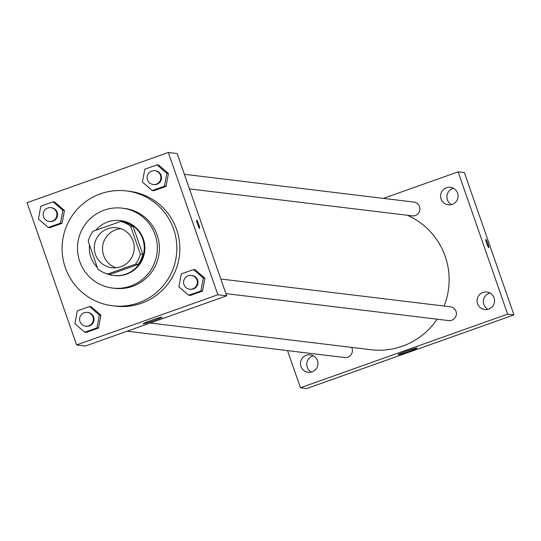 <?xml version="1.0" encoding="UTF-8"?>
<svg xmlns="http://www.w3.org/2000/svg" width="541" height="541" viewBox="0 0 541 541"><rect width="100%" height="100%" fill="white"/><g stroke="black" fill="none" stroke-linecap="round" stroke-linejoin="round"><path stroke-width="0.81" d="M116.004 267.768A20.118 19.956 96.9 0 1 120.731 228.681M95.439 254.419A20.118 19.956 96.9 0 1 116.694 227.754A20.118 19.956 96.9 0 1 134.094 250.125A20.118 19.956 96.9 0 1 95.439 254.419M107.889 273.976L135.527 264.157A27.023 26.807 96.9 0 0 140.315 254.114L130.624 226.28A27.023 26.807 96.9 0 0 120.663 221.472L93.025 231.298A27.023 26.807 96.9 0 0 88.237 241.34L97.935 269.175A27.023 26.807 96.9 0 0 107.889 273.976L110.411 274.287L138.043 264.461L135.527 264.157M138.043 264.461A27.023 26.807 96.9 0 0 142.831 254.419L133.14 226.584A27.023 26.807 96.9 0 0 123.179 221.783L120.663 221.472M105.576 273.3A27.665 27.442 -83.1 0 0 144.041 251.328A27.665 27.442 -83.1 0 0 95.737 230.331M89.515 245.012A27.665 27.442 -83.1 0 0 97.4 267.639M120.122 220.566L120.751 220.647A27.665 27.442 96.9 0 1 144.67 251.403A27.665 27.442 96.9 0 1 114.097 275.572L113.468 275.497M133.14 226.584L130.624 226.28M142.831 254.419L140.315 254.114M104.21 210.165A40.237 39.919 -83.1 0 0 112.589 288.055A40.237 39.919 -83.1 0 0 157.052 252.904A40.237 39.919 -83.1 0 0 104.21 210.165M112.589 288.055L114.631 288.306A40.237 39.919 -83.1 0 0 159.101 253.154A40.237 39.919 -83.1 0 0 124.308 208.407L122.259 208.163M100.477 193.813A57.846 57.38 -83.1 0 0 62.418 254.696A57.846 57.38 -83.1 0 0 112.521 305.78A57.846 57.38 -83.1 0 0 176.434 255.251A57.846 57.38 -83.1 0 0 126.418 190.932A57.846 57.38 -83.1 0 0 100.477 193.813M126.418 190.932L129.414 191.291A57.846 57.38 96.9 0 1 179.423 255.616A57.846 57.38 96.9 0 1 115.51 306.138L112.521 305.78M152.237 190.54L153.813 190.73L166.046 186.381L168.447 173.533L158.614 165.039L157.046 164.849L144.805 169.198L142.405 182.04L152.237 190.54L164.478 186.192L166.878 173.343L157.046 164.849M188.708 295.258L190.283 295.447L202.517 291.099L204.917 278.25L195.085 269.756L193.509 269.567L181.276 273.915L178.875 286.757L188.708 295.258L200.941 290.909L203.342 278.06L193.509 269.567M217.867 294.757L168.325 152.474L27.05 202.679L76.599 344.962L217.867 294.757L226.679 295.819L177.137 153.543L168.325 152.474M48.264 227.49L49.84 227.68L62.073 223.332L64.474 210.49L54.641 201.989L53.065 201.8L40.832 206.148L38.431 218.99L48.264 227.49L60.497 223.142L62.898 210.293L53.065 201.8M84.727 332.208L86.303 332.397L98.536 328.049L100.937 315.207L91.104 306.706L89.536 306.517L77.295 310.865L74.895 323.707L84.727 332.208L96.967 327.86L99.368 315.011L89.536 306.517M76.599 344.962L85.41 346.03L226.679 295.819M143.169 323.849A10.063 0.561 -19.2 0 1 143.081 323.816A10.063 0.561 -19.2 0 1 152.4 319.974A10.063 0.561 -19.2 0 1 162.084 317.195A10.063 0.561 -19.2 0 1 153.306 320.847A10.063 0.561 -19.2 0 1 143.169 323.849M197.58 224.157A4.402 0.5 -109.6 0 1 196.66 220.079A4.402 0.5 -109.6 0 1 198.601 224.055A4.402 0.5 -109.6 0 1 199.609 228.37A4.402 0.5 -109.6 0 1 197.58 224.157M196.654 220.079A4.402 0.5 -109.6 0 1 198.594 224.062A4.402 0.5 -109.6 0 1 199.602 228.37M407.353 215.277A70.418 69.857 96.9 0 1 444.066 306.037M437.128 319.183A70.418 69.857 96.9 0 1 370.822 349.716L150.188 323.004M127.142 331.193L344.691 357.533A6.938 6.884 -83.1 0 0 351.616 347.39M184.366 174.297L413.872 202.077A6.938 6.884 96.9 0 1 419.87 209.8A6.938 6.884 96.9 0 1 412.201 215.859L189.445 188.897M220.829 279.014L450.335 306.801A6.938 6.884 96.9 0 1 456.34 314.517A6.938 6.884 96.9 0 1 448.672 320.583L225.915 293.614M287.514 350.609L300.458 387.762L507.654 314.125L458.105 171.849L383.413 198.391M441.091 199A8.812 8.744 -83.1 0 0 458.024 197.12A8.812 8.744 -83.1 0 0 450.403 187.321A8.812 8.744 -83.1 0 0 441.091 199M300.972 366.473A8.812 8.744 -83.1 0 0 317.898 364.593A8.812 8.744 -83.1 0 0 310.277 354.795A8.812 8.744 -83.1 0 0 300.972 366.473M477.561 303.717A8.812 8.744 -83.1 0 0 494.488 301.837A8.812 8.744 -83.1 0 0 486.873 292.039A8.812 8.744 -83.1 0 0 477.561 303.717M300.458 387.762L306.754 388.526L513.95 314.889L464.401 172.613L458.105 171.849M513.95 314.889L507.654 314.125M486.738 243.457A4.402 0.5 -109.6 0 1 485.811 239.372A4.402 0.5 -109.6 0 1 487.759 243.355A4.402 0.5 -109.6 0 1 488.76 247.67A4.402 0.5 -109.6 0 1 486.738 243.457M408.78 351.515A10.063 0.561 -19.2 0 1 398.02 354.673A10.063 0.561 -19.2 0 1 407.332 350.832A10.063 0.561 -19.2 0 1 417.016 348.059A10.063 0.561 -19.2 0 1 408.78 351.515M487.968 309.317A8.812 8.744 96.9 0 1 489.943 293.012M311.379 372.08A8.812 8.744 96.9 0 1 313.354 355.768M451.505 204.599A8.812 8.744 96.9 0 1 453.48 188.295M485.811 239.372A4.402 0.5 -109.6 0 1 487.752 243.355A4.402 0.5 -109.6 0 1 488.76 247.67M87.338 312.394L87.967 312.468A6.938 6.884 96.9 0 1 93.965 320.191A6.938 6.884 96.9 0 1 86.296 326.25L85.667 326.176A6.938 6.884 96.9 0 1 80 321.597A6.938 6.884 96.9 0 1 87.338 312.394A6.938 6.884 96.9 0 1 93.336 320.116A6.938 6.884 96.9 0 1 85.667 326.176M86.303 332.397L98.536 328.049L100.937 315.207L99.368 315.011M100.937 315.207L91.104 306.706M98.536 328.049L96.967 327.86M191.311 275.443L191.94 275.518A6.938 6.884 96.9 0 1 197.945 283.241A6.938 6.884 96.9 0 1 190.276 289.3L189.641 289.225A6.938 6.884 96.9 0 1 183.981 284.64A6.938 6.884 96.9 0 1 191.311 275.443A6.938 6.884 96.9 0 1 197.316 283.159A6.938 6.884 96.9 0 1 189.641 289.225M190.283 295.447L202.517 291.099L204.917 278.25L203.342 278.06M204.917 278.25L195.085 269.756M202.517 291.099L200.941 290.909M50.868 207.676L51.496 207.751A6.938 6.884 96.9 0 1 57.502 215.474A6.938 6.884 96.9 0 1 49.833 221.533L49.204 221.458A6.938 6.884 96.9 0 1 43.537 216.88A6.938 6.884 96.9 0 1 50.868 207.676A6.938 6.884 96.9 0 1 56.873 215.392A6.938 6.884 96.9 0 1 49.204 221.458M49.84 227.68L62.073 223.332L64.474 210.49L62.898 210.293M64.474 210.49L54.641 201.989M62.073 223.332L60.497 223.142M154.848 170.726L155.477 170.8A6.938 6.884 96.9 0 1 161.475 178.516A6.938 6.884 96.9 0 1 153.806 184.582L153.177 184.508A6.938 6.884 96.9 0 1 147.51 179.923A6.938 6.884 96.9 0 1 154.848 170.726A6.938 6.884 96.9 0 1 160.846 178.442A6.938 6.884 96.9 0 1 153.177 184.508M153.813 190.73L166.046 186.381L168.447 173.533L166.878 173.343M168.447 173.533L158.614 165.039M166.046 186.381L164.478 186.192"/></g></svg>
